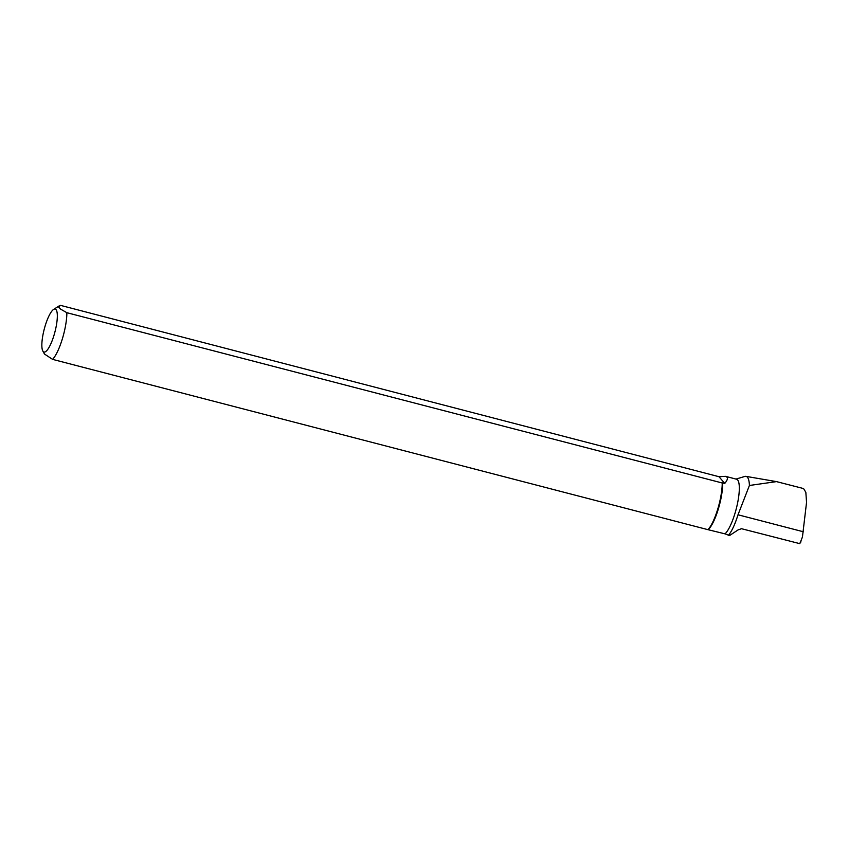 <?xml version="1.0" encoding="UTF-8"?>
<svg xmlns="http://www.w3.org/2000/svg" width="849" height="849" viewBox="0 0 849 849"><rect width="100%" height="100%" fill="white"/><g stroke="black" fill="none" stroke-linecap="round" stroke-linejoin="round"><path stroke-width="1.27" d="M801.031 540.622L800.607 542.49A1.963 0.711 -159.9 0 1 800.618 542.649A1.963 0.711 -159.9 0 1 800.045 542.946M803.579 488.568L776.495 481.616L749.412 485.479A34.024 8.458 -75.4 0 0 745.974 476.363A34.024 8.458 -75.4 0 0 744.838 476.448L736.009 479.069M722.223 482.985L66.859 312.697L60.555 309.1L58.613 307.051L60.491 305.364L718.965 476.703L725.513 476.342L736.518 479.207A28.898 7.185 -75.4 0 1 737.441 503.754A28.898 7.185 -75.4 0 1 725.035 533.862L707.949 529.67A29.641 7.365 -75.4 0 0 722.223 482.985L724.781 483.41C728.007 479.505 728.251 477.149 725.513 476.342M708.374 529.532A28.898 7.185 -75.4 0 0 722.648 482.858M725.035 533.862L729.514 535.57L738.057 529.925L741.527 528.715L799.737 543.636A30.628 7.62 -75.4 0 0 802.454 536.897L806.55 502.364L805.839 492.314L803.568 488.578M728.453 535.294C731.827 531.241 735.011 524.406 738.014 514.781L749.412 485.479M53.911 335.557A22.212 5.529 104.6 0 1 42.811 350.987A22.212 5.529 104.6 0 1 42.45 337.87A22.212 5.529 104.6 0 1 53.614 309.418A22.212 5.529 104.6 0 1 53.911 335.557M42.811 350.987L44.477 354.033L52.585 359.371L707.949 529.67M66.859 312.697A29.641 7.365 104.6 0 1 52.585 359.371M724.781 483.41L718.965 476.703M803.462 531.792L738.014 514.781M801.116 540.42L800.618 542.649M745.974 476.363L775.562 481.457M53.614 309.418L59.186 305.895"/></g></svg>
